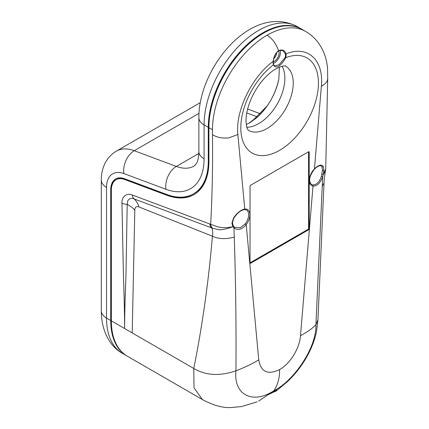 <?xml version="1.0" encoding="UTF-8"?>
<svg xmlns="http://www.w3.org/2000/svg" width="429" height="429" viewBox="0 0 429 429"><rect width="100%" height="100%" fill="white"/><g stroke="black" fill="none" stroke-linecap="round" stroke-linejoin="round"><path stroke-width="0.64" d="M115.959 178.775A23.734 13.707 -120 0 0 111.352 189.457L111.352 320.157M321.015 165.819L321.873 166.693L322.436 170.184L321.412 176.308C319.369 182.186 316.479 185.044 312.736 184.894A10.452 6.038 -60 0 1 311.47 184.422C308.306 181.194 309.304 176.083 314.462 169.085C317.508 166.307 319.702 165.224 321.058 165.846M314.462 169.085A0.89 0.29 44.2 0 0 314.457 168.828L321.359 86.299C324.029 59.84 307.475 44.788 286.009 53.931A9.17 5.293 -60 0 1 285.762 57.706C280.861 66.409 275.729 69.278 273.466 64.806A9.17 5.293 -60 0 1 273.219 61.326C251.753 76.963 235.199 111.127 237.87 134.508L244.771 209.057A11.342 6.548 -60 0 1 249.828 213.83A11.342 6.548 -60 0 1 246.214 224.624L258.741 359.851C260.891 372.013 267.852 375.252 279.617 369.578C290.058 363.813 299.662 348.246 300.488 335.746L313.014 186.057A11.342 6.548 -60 0 1 309.4 179.435A11.342 6.548 -60 0 1 314.457 168.828C318.527 165.004 321.439 164.146 323.187 166.264L323.863 170.045L323.31 174.41L325.724 168.892L327.692 78.957M308.569 151.78L250.659 185.215A0.89 0.515 -60 0 0 250.032 186.304L250.032 262.859L307.936 229.429A0.89 0.515 120 0 0 308.569 228.335L308.569 151.78A0.89 0.515 -60 0 1 309.014 151.737A0.89 0.515 -60 0 1 309.196 152.145L308.569 151.78M250.659 263.224A0.89 0.515 -60 0 1 250.214 263.267A0.89 0.515 -60 0 1 250.032 262.859L250.659 263.224L308.569 229.788L307.936 229.429M309.196 152.145L309.196 228.7A0.89 0.515 -60 0 1 308.569 229.788M321.412 176.308L322.688 176.705L323.31 174.41L325.321 171.675L324.319 177.815L324.024 182.958L322.233 186.299L322.688 176.705C320.345 183.086 317.117 186.207 313.014 186.057A0.89 0.713 -80.2 0 0 312.736 184.894M202.29 399.474L127.327 356.199A77.145 44.541 -60 0 1 111.352 320.881L111.352 190.181A22.844 13.192 60 0 1 116.082 179.724A22.844 13.192 60 0 1 124.7 179.52L125.332 179.156A22.844 13.192 -120 0 0 116.709 179.36L116.082 179.724M193.533 193.828L194.16 193.463A71.209 41.114 -120 0 0 208.912 160.864L208.279 161.229A71.209 41.114 60 0 1 193.533 193.828A71.209 41.114 60 0 1 166.672 194.466L124.592 178.737A23.734 13.707 -120 0 0 115.637 178.952A23.734 13.707 -120 0 0 110.72 189.816L110.72 320.517L106.526 318.098L106.526 187.398A29.671 17.133 60 0 1 123.863 173.547L165.943 189.275A65.278 37.688 -120 0 0 204.086 158.805L204.086 124.887A77.145 44.541 -60 0 1 237.757 47.254A77.145 44.541 -60 0 1 297.206 26.587C251.587 2.799 198.654 67.53 198.868 117.621A17.804 10.28 0 0 0 204.086 124.887L208.279 127.311L208.279 161.229M111.352 320.881L124.608 328.534C124.469 300.879 123.606 284.288 123.252 267.401L121.943 203.03C121.766 201.721 122.179 199.903 123.182 197.581C125.686 194.385 128.705 193.522 132.234 194.986L210.655 224.308C212.253 195.018 212.859 165.127 212.478 134.631L212.478 129.735L208.912 127.676L208.912 126.946A76.255 44.026 -60 0 1 263.143 33.376M194.289 194.417A72.099 41.629 60 0 1 167.412 194.884L125.332 179.156M202.397 399.538L194.026 387.8L193.785 368.473C205.657 375.563 219.707 376.34 235.939 370.795C236.282 326.099 235.725 281.526 234.266 237.081L233.939 227.944C237.982 230.641 242.074 229.536 246.214 224.624L245.254 223.852L240.17 227.804L234.861 227.375L234.164 226.877M258.692 401.088A0.89 0.735 61.4 0 0 258.741 401.061L272.345 391.698C252.472 403.877 233.505 395.061 235.939 370.795C244.605 367.487 252.204 363.835 258.741 359.851M279.617 369.578C279.713 377.831 277.777 384.91 273.815 390.808L275.118 390.1L276.893 390.492L274.968 391.688A0.89 0.719 -118.7 0 1 273.847 391.323L271.337 392.379M317.943 319.916L315.937 324.608C313.283 327.735 308.135 331.445 300.488 335.746M274.978 390.213A0.89 0.649 63.2 0 0 275.118 390.1C295.029 379.306 316.661 347.05 315.937 324.608L322.233 186.299M324.024 182.952L317.943 320.029L316.5 331.665C314.436 341.178 310.703 350.429 305.303 359.405C300.445 367.455 294.648 374.726 287.918 381.215L276.893 390.492M321.359 86.299C324.308 84.599 326.228 82.872 327.118 81.124L327.686 78.957L327.568 69.262C326.978 59.422 323.922 50.622 318.409 42.857C315.031 38.245 310.719 34.417 305.486 31.365A77.145 44.541 120 0 1 305.598 31.43L302.032 29.37A77.145 44.541 -60 0 0 263.46 33.194A77.145 44.541 -60 0 0 208.912 127.676L208.912 161.594A72.099 41.629 60 0 1 193.978 194.6A72.099 41.629 60 0 1 166.779 195.243L124.7 179.52M212.478 129.735A77.145 44.541 -60 0 1 267.026 35.253A77.145 44.541 120 0 1 305.486 31.365M285.156 57.583L285.762 57.706A54.891 31.692 -60 0 1 318.431 83.103A54.891 31.692 -60 0 1 279.617 150.327A54.891 31.692 -60 0 1 240.803 127.917A54.891 31.692 -60 0 1 273.466 64.806A0.445 0.327 -19.3 0 0 273.573 64.479L273.219 61.326C273.681 56.687 275.461 53.132 278.571 50.654C282.33 49.163 284.813 50.252 286.009 53.931A0.445 0.295 170.9 0 1 285.387 53.99A8.725 5.041 -60 0 1 285.478 55.132A8.725 5.041 -60 0 1 285.156 57.583L279.081 64.725L274.501 65.98M267.026 35.253C272.115 38.294 275.96 43.431 278.571 50.654L278.496 51.024C279.923 50.257 281.478 50.204 283.161 50.858L285.387 53.99M280.175 50.397A8.607 4.966 -60 0 1 280.453 52.333A8.607 4.966 -60 0 1 273.316 63.374M276.571 52.708A5.191 2.998 -60 0 1 276.571 52.88A5.191 2.998 -60 0 1 273.863 58.532M278.593 50.971A6.676 3.856 -60 0 1 279.091 53.121A6.676 3.856 -60 0 1 273.284 61.776M134.813 210.242C133.489 208.344 130.952 206.403 127.204 204.418L127.788 200.686C129.424 198.412 131.542 197.828 134.148 198.933C136.626 201.383 138.202 204.048 138.894 206.928C136.256 206.011 134.899 207.116 134.813 210.242L132.202 332.92L193.785 368.473C202.375 325.606 208.585 281.521 212.403 236.213C213.025 232.593 212.773 229.821 211.642 227.896L212.532 228.223A8.902 5.947 110.6 0 1 210.655 224.308L217.787 226.855C222.892 228.008 227.906 227.933 232.834 226.63L231.912 223.134L233.542 218.018C236.947 212.929 240.69 209.942 244.771 209.057A0.89 0.665 82.9 0 1 244.257 209.577L246.391 209.926A10.452 6.038 -60 0 1 248.622 214.747A10.452 6.038 -60 0 1 245.254 223.852M234.861 227.375L234.111 226.818A0.89 0.627 -47.8 0 1 233.939 227.944L232.834 226.63A0.89 0.617 -30.9 0 0 233.183 225.686L232.432 222.667L233.891 217.991L237.076 213.889C239.114 212.264 239.248 211.089 244.257 209.577M212.532 228.223L218.302 229.601C220.511 230.453 229.472 228.282 232.834 226.63M138.894 206.928L212.403 236.213C218.533 239.098 225.82 239.387 234.266 237.081M132.202 332.92L124.608 328.534C124.716 301.088 125.81 285.221 126.088 268.42L127.204 204.418A8.902 5.046 -0.9 0 1 121.943 203.03M132.234 194.986A8.902 5.952 110.5 0 0 134.154 198.933L211.642 227.896A8.902 5.952 110.5 0 1 209.738 223.959M276.887 389.441L273.847 391.323M127.016 356.011A77.145 44.541 -60 0 1 126.7 355.834A77.145 44.541 -60 0 1 110.72 320.517M208.279 127.311A77.145 44.541 -60 0 1 241.956 49.678A77.145 44.541 -60 0 1 301.405 29.011A77.145 44.541 -60 0 1 301.716 29.193M323.863 170.045A0.89 0.526 -178.8 0 1 322.436 170.184M323.305 174.421L321.954 174.206M323.187 166.264A0.89 0.778 150.6 0 1 321.873 166.693M309.196 228.7L308.569 228.335M233.188 225.697L234.111 226.818A0.89 0.627 -47.8 0 0 234.03 226.759M258.741 401.061L272.292 391.763A0.89 0.359 57.6 0 0 272.345 391.698L273.815 390.808A0.89 0.515 60 0 1 273.718 390.899A0.89 0.515 60 0 1 273.595 390.937M272.292 391.763L274.973 390.213A0.89 0.649 63.2 0 1 274.796 390.267M166.779 195.243L167.412 194.884M285.569 66.12A37.087 21.412 -60 0 1 293.254 83.103A37.087 21.412 -60 0 1 277.064 120.426A37.087 21.412 -60 0 1 248.482 130.362L247.715 129.402C246.782 128.185 246.219 125.268 246.015 120.651C245.849 107.18 254.569 87.999 265.873 76.845C277.279 64.897 287.189 65.476 285.569 66.12M282.057 66.248A37.087 21.412 -60 0 1 258.633 123.681A37.087 21.412 120 0 1 246.836 127.252M278.861 78.888A43.533 25.134 -60 0 1 256.183 118.168C267.975 107.518 275.531 94.423 278.861 78.888L279.397 67.122M237.87 134.508L228.898 137.827C222.469 138.572 216.994 137.505 212.478 134.631M233.542 218.018L233.891 217.996M231.912 223.134A0.89 0.526 1.2 0 0 232.432 222.662M101.308 310.827A17.804 10.28 0 0 0 106.526 318.098A77.145 44.541 -60 0 0 122.501 353.41C109.974 346.594 101.282 330.904 101.308 310.827L101.308 180.126A17.804 10.28 0 0 0 106.526 187.398M101.308 180.126C101.099 169.9 105.218 157.743 116.356 151.126A47.474 27.408 60 0 1 134.266 150.702L198.992 113.331M110.72 189.816L111.352 189.457M123.863 173.547A17.804 11.905 110.5 0 1 134.266 150.702L176.346 166.431A47.474 27.408 -120 0 0 194.251 166.002L196.412 163.605C198.214 160.446 199.002 154.885 198.868 151.539A17.804 10.28 0 0 0 204.086 158.805M165.943 189.275A17.804 11.905 110.5 0 1 176.346 166.431L198.825 153.448M257.068 116.779L246.766 112.934M325.724 168.892L325.321 171.675M257.175 401.828L241.559 406.579L231.011 407.55C222.812 408.065 213.208 405.357 202.204 399.426M274.603 66.045L273.573 64.479M246.262 124.512L249.732 122.796L256.183 118.168M273.348 61.202C273.906 56.601 275.627 53.207 278.501 51.019M276.871 390.508L267.701 394.927M274.973 390.213L276.855 389.35M116.356 151.126L200.279 102.676M126.7 355.834L122.501 353.41M198.868 151.539L198.868 117.621M301.405 29.011L297.206 26.587M260.323 113.755L247.635 109.009M248.557 123.445L253.501 119.777L267.187 105.888"/></g></svg>
